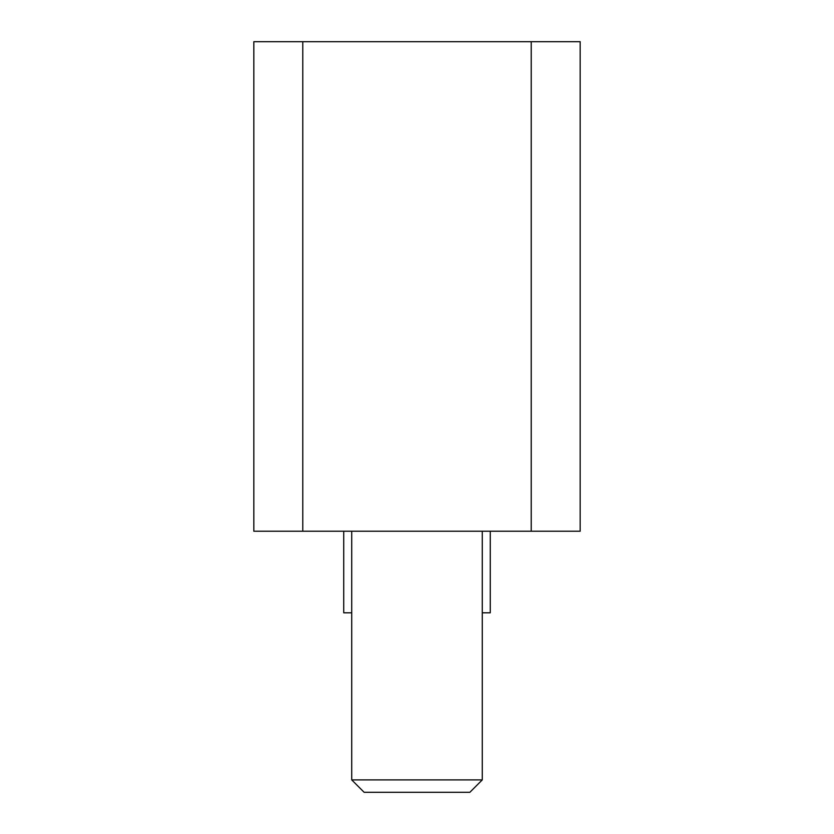 <?xml version="1.0" encoding="UTF-8"?>
<svg xmlns="http://www.w3.org/2000/svg" width="834" height="834" viewBox="0 0 834 834"><rect width="100%" height="100%" fill="white"/><g stroke="black" fill="none" stroke-linecap="round" stroke-linejoin="round"><path stroke-width="1.25" d="M253.828 41.7L580.172 41.7L580.172 531.227L253.828 531.227L253.828 41.7M343.733 531.227L343.733 612.813L351.729 612.813M482.271 612.813L490.267 612.813L490.267 531.227M482.271 779.894L469.865 792.3L364.135 792.3L351.729 779.894L482.271 779.894L482.271 531.227M531.227 41.7L531.227 531.227M302.773 41.7L302.773 531.227M351.729 779.894L351.729 531.227"/></g></svg>

